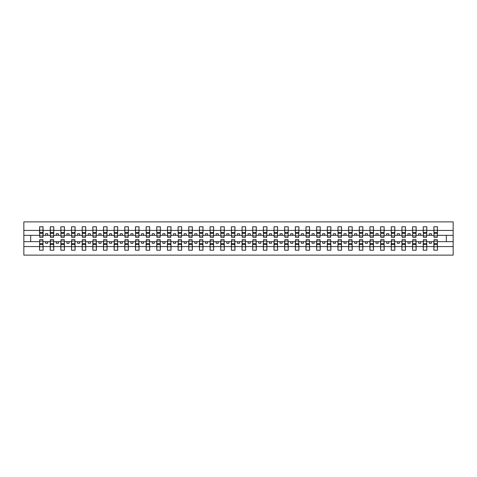 <?xml version="1.0" encoding="UTF-8"?>
<svg xmlns="http://www.w3.org/2000/svg" width="477" height="477" viewBox="0 0 477 477"><rect width="100%" height="100%" fill="white"/><g stroke="black" fill="none" stroke-linecap="round" stroke-linejoin="round"><path stroke-width="0.72" d="M39.71 240.378L39.537 246.579L23.85 246.579L23.85 255.123L453.15 255.123L453.15 246.579L437.463 246.579L437.463 250.222L433.879 250.222L434.052 239.651L437.29 239.651L437.29 243.658L434.052 243.658M434.052 240.378L433.879 241.654L429.276 241.654L429.276 243.276L431.411 243.276L431.411 241.654M433.879 250.222L433.879 241.654M437.29 240.378L437.463 246.579M423.391 240.378L423.224 241.654L418.621 241.654L418.621 243.276L420.75 243.276L420.75 241.654M433.879 246.579L426.802 246.579L426.802 250.222L423.224 250.222L423.224 241.654M426.635 240.378L426.802 246.579M412.736 240.378L412.563 241.654L407.96 241.654L407.96 243.276L410.095 243.276L410.095 241.654M423.224 246.579L416.147 246.579L416.147 250.222L412.563 250.222L412.563 241.654M415.974 240.378L416.147 246.579M402.075 240.378L401.908 241.654L397.305 241.654L397.305 243.276L399.434 243.276L399.434 241.654M412.563 246.579L405.486 246.579L405.486 250.222L401.908 250.222L401.908 241.654M405.319 240.378L405.486 246.579M391.42 240.378L391.247 241.654L386.644 241.654L386.644 243.276L388.779 243.276L388.779 241.654M401.908 246.579L394.831 246.579L394.831 250.222L391.247 250.222L391.247 241.654M394.658 240.378L394.831 246.579M380.759 240.378L380.592 241.654L375.989 241.654L375.989 243.276L378.118 243.276L378.118 241.654M391.247 246.579L384.17 246.579L384.17 250.222L380.592 250.222L380.592 241.654M384.003 240.378L384.17 246.579M370.104 240.378L369.931 241.654L365.328 241.654L365.328 243.276L367.463 243.276L367.463 241.654M380.592 246.579L373.515 246.579L373.515 250.222L369.931 250.222L369.931 241.654M373.342 240.378L373.515 246.579M359.443 240.378L359.276 241.654L354.673 241.654L354.673 243.276L356.802 243.276L356.802 241.654M369.931 246.579L362.854 246.579L362.854 250.222L359.276 250.222L359.276 241.654M362.687 240.378L362.854 246.579M348.788 240.378L348.615 241.654L344.012 241.654L344.012 243.276L346.147 243.276L346.147 241.654M359.276 246.579L352.199 246.579L352.199 250.222L348.615 250.222L348.615 241.654M352.026 240.378L352.199 246.579M338.127 240.378L337.96 241.654L333.357 241.654L333.357 243.276L335.486 243.276L335.486 241.654M348.615 246.579L341.538 246.579L341.538 250.222L337.96 250.222L337.96 241.654M341.371 240.378L341.538 246.579M327.472 240.378L327.3 241.654L322.696 241.654L322.696 243.276L324.831 243.276L324.831 241.654M337.96 246.579L330.883 246.579L330.883 250.222L327.3 250.222L327.3 241.654M330.71 240.378L330.883 246.579M316.811 240.378L316.645 241.654L312.041 241.654L312.041 243.276L314.17 243.276L314.17 241.654M327.3 246.579L320.222 246.579L320.222 250.222L316.645 250.222L316.645 241.654M320.055 240.378L320.222 246.579M306.156 240.378L305.984 241.654L301.381 241.654L301.381 243.276L303.515 243.276L303.515 241.654M316.645 246.579L309.567 246.579L309.567 250.222L305.984 250.222L305.984 241.654M309.394 240.378L309.567 246.579M295.496 240.378L295.329 241.654L290.726 241.654L290.726 243.276L292.854 243.276L292.854 241.654M305.984 246.579L298.906 246.579L298.906 250.222L295.329 250.222L295.329 241.654M298.739 240.378L298.906 246.579M284.841 240.378L284.668 241.654L280.065 241.654L280.065 243.276L282.199 243.276L282.199 241.654M295.329 246.579L288.251 246.579L288.251 250.222L284.668 250.222L284.668 241.654M288.078 240.378L288.251 246.579M274.186 240.378L274.013 241.654L269.41 241.654L269.41 243.276L271.538 243.276L271.538 241.654M284.668 246.579L277.596 246.579L277.596 250.222L274.013 250.222L274.013 241.654M277.423 240.378L277.596 246.579M263.525 240.378L263.352 241.654L258.749 241.654L258.749 243.276L260.883 243.276L260.883 241.654M274.013 246.579L266.935 246.579L266.935 250.222L263.352 250.222L263.352 241.654M266.762 240.378L266.935 246.579M252.87 240.378L252.697 241.654L248.094 241.654L248.094 243.276L250.222 243.276L250.222 241.654M263.352 246.579L256.28 246.579L256.28 250.222L252.697 250.222L252.697 241.654M256.107 240.378L256.28 246.579M242.209 240.378L242.036 241.654L237.433 241.654L237.433 243.276L239.567 243.276L239.567 241.654M252.697 246.579L245.619 246.579L245.619 250.222L242.036 250.222L242.036 241.654M245.446 240.378L245.619 246.579M231.554 240.378L231.381 241.654L226.778 241.654L226.778 243.276L228.906 243.276L228.906 241.654M242.036 246.579L234.964 246.579L234.964 250.222L231.381 250.222L231.381 241.654M234.791 240.378L234.964 246.579M220.893 240.378L220.72 241.654L216.117 241.654L216.117 243.276L218.251 243.276L218.251 241.654M231.381 246.579L224.303 246.579L224.303 250.222L220.72 250.222L220.72 241.654M224.13 240.378L224.303 246.579M210.238 240.378L210.065 241.654L205.462 241.654L205.462 243.276L207.59 243.276L207.59 241.654M220.72 246.579L213.648 246.579L213.648 250.222L210.065 250.222L210.065 241.654M213.475 240.378L213.648 246.579M199.577 240.378L199.404 241.654L194.801 241.654L194.801 243.276L196.935 243.276L196.935 241.654M210.065 246.579L202.987 246.579L202.987 250.222L199.404 250.222L199.404 241.654M202.814 240.378L202.987 246.579M188.922 240.378L188.749 241.654L184.146 241.654L184.146 243.276L186.274 243.276L186.274 241.654M199.404 246.579L192.332 246.579L192.332 250.222L188.749 250.222L188.749 241.654M192.159 240.378L192.332 246.579M178.261 240.378L178.094 241.654L173.485 241.654L173.485 243.276L175.619 243.276L175.619 241.654M188.749 246.579L181.671 246.579L181.671 250.222L178.094 250.222L178.094 241.654M181.504 240.378L181.671 246.579M167.606 240.378L167.433 241.654L162.83 241.654L162.83 243.276L164.959 243.276L164.959 241.654M178.094 246.579L171.016 246.579L171.016 250.222L167.433 250.222L167.433 241.654M170.844 240.378L171.016 246.579M156.945 240.378L156.778 241.654L152.169 241.654L152.169 243.276L154.304 243.276L154.304 241.654M167.433 246.579L160.355 246.579L160.355 250.222L156.778 250.222L156.778 241.654M160.189 240.378L160.355 246.579M146.29 240.378L146.117 241.654L141.514 241.654L141.514 243.276L143.643 243.276L143.643 241.654M156.778 246.579L149.7 246.579L149.7 250.222L146.117 250.222L146.117 241.654M149.528 240.378L149.7 246.579M135.629 240.378L135.462 241.654L130.853 241.654L130.853 243.276L132.988 243.276L132.988 241.654M146.117 246.579L139.04 246.579L139.04 250.222L135.462 250.222L135.462 241.654M138.873 240.378L139.04 246.579M124.974 240.378L124.801 241.654L120.198 241.654L120.198 243.276L122.327 243.276L122.327 241.654M135.462 246.579L128.385 246.579L128.385 250.222L124.801 250.222L124.801 241.654M128.212 240.378L128.385 246.579M114.313 240.378L114.146 241.654L109.537 241.654L109.537 243.276L111.672 243.276L111.672 241.654M124.801 246.579L117.724 246.579L117.724 250.222L114.146 250.222L114.146 241.654M117.557 240.378L117.724 246.579M103.658 240.378L103.485 241.654L98.882 241.654L98.882 243.276L101.011 243.276L101.011 241.654M114.146 246.579L107.069 246.579L107.069 250.222L103.485 250.222L103.485 241.654M106.896 240.378L107.069 246.579M92.997 240.378L92.83 241.654L88.221 241.654L88.221 243.276L90.356 243.276L90.356 241.654M103.485 246.579L96.408 246.579L96.408 250.222L92.83 250.222L92.83 241.654M96.241 240.378L96.408 246.579M82.342 240.378L82.169 241.654L77.566 241.654L77.566 243.276L79.695 243.276L79.695 241.654M92.83 246.579L85.753 246.579L85.753 250.222L82.169 250.222L82.169 241.654M85.58 240.378L85.753 246.579M71.681 240.378L71.514 241.654L66.905 241.654L66.905 243.276L69.04 243.276L69.04 241.654M82.169 246.579L75.092 246.579L75.092 250.222L71.514 250.222L71.514 241.654M74.925 240.378L75.092 246.579M61.026 240.378L60.853 241.654L56.25 241.654L56.25 243.276L58.379 243.276L58.379 241.654M71.514 246.579L64.437 246.579L64.437 250.222L60.853 250.222L60.853 241.654M64.264 240.378L64.437 246.579M50.365 240.378L50.198 241.654L45.589 241.654L45.589 243.276L47.724 243.276L47.724 241.654M60.853 246.579L53.776 246.579L53.776 250.222L50.198 250.222L50.198 241.654M53.609 240.378L53.776 246.579M434.052 235.876L437.29 235.876L437.29 237.349L434.052 237.349L433.879 226.778L433.879 230.421L426.802 230.421L426.635 236.622M434.052 236.622L433.879 230.421M423.391 235.876L426.635 235.876L426.635 237.349L423.391 237.349L423.224 226.778L423.224 230.421L416.147 230.421L415.974 236.622M423.391 236.622L423.224 230.421M412.736 235.876L415.974 235.876L415.974 237.349L412.736 237.349L412.563 226.778L412.563 230.421L405.486 230.421L405.319 236.622M412.736 236.622L412.563 230.421M402.075 235.876L405.319 235.876L405.319 237.349L402.075 237.349L401.908 226.778L401.908 230.421L394.831 230.421L394.658 236.622M402.075 236.622L401.908 230.421M391.42 235.876L394.658 235.876L394.658 237.349L391.42 237.349L391.247 226.778L391.247 230.421L384.17 230.421L384.003 236.622M391.42 236.622L391.247 230.421M380.759 235.876L384.003 235.876L384.003 237.349L380.759 237.349L380.592 226.778L380.592 230.421L373.515 230.421L373.342 236.622M380.759 236.622L380.592 230.421M370.104 235.876L373.342 235.876L373.342 237.349L370.104 237.349L369.931 226.778L369.931 230.421L362.854 230.421L362.687 236.622M370.104 236.622L369.931 230.421M359.443 235.876L362.687 235.876L362.687 237.349L359.443 237.349L359.276 226.778L359.276 230.421L352.199 230.421L352.026 236.622M359.443 236.622L359.276 230.421M348.788 235.876L352.026 235.876L352.026 237.349L348.788 237.349L348.615 226.778L348.615 230.421L341.538 230.421L341.371 236.622M348.788 236.622L348.615 230.421M338.127 235.876L341.371 235.876L341.371 237.349L338.127 237.349L337.96 226.778L337.96 230.421L330.883 230.421L330.71 236.622M338.127 236.622L337.96 230.421M327.472 235.876L330.71 235.876L330.71 237.349L327.472 237.349L327.3 226.778L327.3 230.421L320.222 230.421L320.055 236.622M327.472 236.622L327.3 230.421M316.811 235.876L320.055 235.876L320.055 237.349L316.811 237.349L316.645 226.778L316.645 230.421L309.567 230.421L309.394 236.622M316.811 236.622L316.645 230.421M306.156 235.876L309.394 235.876L309.394 237.349L306.156 237.349L305.984 226.778L305.984 230.421L298.906 230.421L298.739 236.622M306.156 236.622L305.984 230.421M295.496 235.876L298.739 235.876L298.739 237.349L295.496 237.349L295.329 226.778L295.329 230.421L288.251 230.421L288.078 236.622M295.496 236.622L295.329 230.421M284.841 235.876L288.078 235.876L288.078 237.349L284.841 237.349L284.668 226.778L284.668 230.421L277.596 230.421L277.423 236.622M284.841 236.622L284.668 230.421M274.186 235.876L277.423 235.876L277.423 237.349L274.186 237.349L274.013 226.778L274.013 230.421L266.935 230.421L266.762 236.622M274.186 236.622L274.013 230.421M263.525 235.876L266.762 235.876L266.762 237.349L263.525 237.349L263.352 226.778L263.352 230.421L256.28 230.421L256.107 236.622M263.525 236.622L263.352 230.421M252.87 235.876L256.107 235.876L256.107 237.349L252.87 237.349L252.697 226.778L252.697 230.421L245.619 230.421L245.446 236.622M252.87 236.622L252.697 230.421M242.209 235.876L245.446 235.876L245.446 237.349L242.209 237.349L242.036 226.778L242.036 230.421L234.964 230.421L234.791 236.622M242.209 236.622L242.036 230.421M231.554 235.876L234.791 235.876L234.791 237.349L231.554 237.349L231.381 226.778L231.381 230.421L224.303 230.421L224.13 236.622M231.554 236.622L231.381 230.421M220.893 235.876L224.13 235.876L224.13 237.349L220.893 237.349L220.72 226.778L220.72 230.421L213.648 230.421L213.475 236.622M220.893 236.622L220.72 230.421M210.238 235.876L213.475 235.876L213.475 237.349L210.238 237.349L210.065 226.778L210.065 230.421L202.987 230.421L202.814 236.622M210.238 236.622L210.065 230.421M199.577 235.876L202.814 235.876L202.814 237.349L199.577 237.349L199.404 226.778L199.404 230.421L192.332 230.421L192.159 236.622M199.577 236.622L199.404 230.421M188.922 235.876L192.159 235.876L192.159 237.349L188.922 237.349L188.749 226.778L188.749 230.421L181.671 230.421L181.504 236.622M188.922 236.622L188.749 230.421M178.261 235.876L181.504 235.876L181.504 237.349L178.261 237.349L178.094 226.778L178.094 230.421L171.016 230.421L170.844 236.622M178.261 236.622L178.094 230.421M167.606 235.876L170.844 235.876L170.844 237.349L167.606 237.349L167.433 226.778L167.433 230.421L160.355 230.421L160.189 236.622M167.606 236.622L167.433 230.421M156.945 235.876L160.189 235.876L160.189 237.349L156.945 237.349L156.778 226.778L156.778 230.421L149.7 230.421L149.528 236.622M156.945 236.622L156.778 230.421M146.29 235.876L149.528 235.876L149.528 237.349L146.29 237.349L146.117 226.778L146.117 230.421L139.04 230.421L138.873 236.622M146.29 236.622L146.117 230.421M135.629 235.876L138.873 235.876L138.873 237.349L135.629 237.349L135.462 226.778L135.462 230.421L128.385 230.421L128.212 236.622M135.629 236.622L135.462 230.421M124.974 235.876L128.212 235.876L128.212 237.349L124.974 237.349L124.801 226.778L124.801 230.421L117.724 230.421L117.557 236.622M124.974 236.622L124.801 230.421M114.313 235.876L117.557 235.876L117.557 237.349L114.313 237.349L114.146 226.778L114.146 230.421L107.069 230.421L106.896 236.622M114.313 236.622L114.146 230.421M103.658 235.876L106.896 235.876L106.896 237.349L103.658 237.349L103.485 226.778L103.485 230.421L96.408 230.421L96.241 236.622M103.658 236.622L103.485 230.421M92.997 235.876L96.241 235.876L96.241 237.349L92.997 237.349L92.83 226.778L92.83 230.421L85.753 230.421L85.58 236.622M92.997 236.622L92.83 230.421M82.342 235.876L85.58 235.876L85.58 237.349L82.342 237.349L82.169 226.778L82.169 230.421L75.092 230.421L74.925 236.622M82.342 236.622L82.169 230.421M71.681 235.876L74.925 235.876L74.925 237.349L71.681 237.349L71.514 226.778L71.514 230.421L64.437 230.421L64.264 236.622M71.681 236.622L71.514 230.421M61.026 235.876L64.264 235.876L64.264 237.349L61.026 237.349L60.853 226.778L60.853 230.421L53.776 230.421L53.609 236.622M61.026 236.622L60.853 230.421M50.365 235.876L53.609 235.876L53.609 237.349L50.365 237.349L50.365 226.778L50.198 230.421L43.121 230.421L42.948 226.778L42.948 237.349L39.71 237.349L39.71 233.342L42.948 233.342M50.365 236.622L50.198 230.421M39.537 246.579L39.537 250.222L43.121 250.222L42.948 240.378M39.71 233.342L39.71 226.778L39.537 230.421L23.85 230.421L23.85 221.877L453.15 221.877L453.15 230.421L437.463 230.421L437.29 236.622M39.71 236.622L39.537 230.421M433.879 226.778L437.463 226.778L437.463 230.421M423.224 226.778L426.802 226.778L426.802 230.421M412.563 226.778L416.147 226.778L416.147 230.421M401.908 226.778L405.486 226.778L405.486 230.421M391.247 226.778L394.831 226.778L394.831 230.421M380.592 226.778L384.17 226.778L384.17 230.421M369.931 226.778L373.515 226.778L373.515 230.421M359.276 226.778L362.854 226.778L362.854 230.421M348.615 226.778L352.199 226.778L352.199 230.421M337.96 226.778L341.538 226.778L341.538 230.421M327.3 226.778L330.883 226.778L330.883 230.421M316.645 226.778L320.222 226.778L320.222 230.421M305.984 226.778L309.567 226.778L309.567 230.421M295.329 226.778L298.906 226.778L298.906 230.421M284.668 226.778L288.251 226.778L288.251 230.421M274.013 226.778L277.596 226.778L277.596 230.421M263.352 226.778L266.935 226.778L266.935 230.421M252.697 226.778L256.28 226.778L256.28 230.421M242.036 226.778L245.619 226.778L245.619 230.421M231.381 226.778L234.964 226.778L234.964 230.421M220.72 226.778L224.303 226.778L224.303 230.421M210.065 226.778L213.648 226.778L213.648 230.421M199.404 226.778L202.987 226.778L202.987 230.421M188.749 226.778L192.332 226.778L192.332 230.421M178.094 226.778L181.671 226.778L181.671 230.421M167.433 226.778L171.016 226.778L171.016 230.421M156.778 226.778L160.355 226.778L160.355 230.421M146.117 226.778L149.7 226.778L149.7 230.421M135.462 226.778L139.04 226.778L139.04 230.421M124.801 226.778L128.385 226.778L128.385 230.421M114.146 226.778L117.724 226.778L117.724 230.421M103.485 226.778L107.069 226.778L107.069 230.421M92.83 226.778L96.408 226.778L96.408 230.421M82.169 226.778L85.753 226.778L85.753 230.421M71.514 226.778L75.092 226.778L75.092 230.421M60.853 226.778L64.437 226.778L64.437 230.421M50.198 226.778L53.776 226.778L53.776 230.421M50.198 246.579L43.121 246.579M39.537 226.778L43.121 226.778M429.276 241.654L426.802 241.654M433.879 235.346L431.411 235.346L431.411 233.724L429.276 233.724L429.276 235.346L426.802 235.346M429.276 235.346L431.411 235.346M418.621 241.654L416.147 241.654M423.224 235.346L420.75 235.346L420.75 233.724L418.621 233.724L418.621 235.346L416.147 235.346M418.621 235.346L420.75 235.346M407.96 241.654L405.486 241.654M412.563 235.346L410.095 235.346L410.095 233.724L407.96 233.724L407.96 235.346L405.486 235.346M407.96 235.346L410.095 235.346M397.305 241.654L394.831 241.654M401.908 235.346L399.434 235.346L399.434 233.724L397.305 233.724L397.305 235.346L394.831 235.346M397.305 235.346L399.434 235.346M386.644 241.654L384.17 241.654M391.247 235.346L388.779 235.346L388.779 233.724L386.644 233.724L386.644 235.346L384.17 235.346M386.644 235.346L388.779 235.346M375.989 241.654L373.515 241.654M380.592 235.346L378.118 235.346L378.118 233.724L375.989 233.724L375.989 235.346L373.515 235.346M375.989 235.346L378.118 235.346M365.328 241.654L362.854 241.654M369.931 235.346L367.463 235.346L367.463 233.724L365.328 233.724L365.328 235.346L362.854 235.346M365.328 235.346L367.463 235.346M354.673 241.654L352.199 241.654M359.276 235.346L356.802 235.346L356.802 233.724L354.673 233.724L354.673 235.346L352.199 235.346M354.673 235.346L356.802 235.346M344.012 241.654L341.538 241.654M348.615 235.346L346.147 235.346L346.147 233.724L344.012 233.724L344.012 235.346L341.538 235.346M344.012 235.346L346.147 235.346M333.357 241.654L330.883 241.654M337.96 235.346L335.486 235.346L335.486 233.724L333.357 233.724L333.357 235.346L330.883 235.346M333.357 235.346L335.486 235.346M322.696 241.654L320.222 241.654M327.3 235.346L324.831 235.346L324.831 233.724L322.696 233.724L322.696 235.346L320.222 235.346M322.696 235.346L324.831 235.346M312.041 241.654L309.567 241.654M316.645 235.346L314.17 235.346L314.17 233.724L312.041 233.724L312.041 235.346L309.567 235.346M312.041 235.346L314.17 235.346M301.381 241.654L298.906 241.654M305.984 235.346L303.515 235.346L303.515 233.724L301.381 233.724L301.381 235.346L298.906 235.346M301.381 235.346L303.515 235.346M290.726 241.654L288.251 241.654M295.329 235.346L292.854 235.346L292.854 233.724L290.726 233.724L290.726 235.346L288.251 235.346M290.726 235.346L292.854 235.346M280.065 241.654L277.596 241.654M284.668 235.346L282.199 235.346L282.199 233.724L280.065 233.724L280.065 235.346L277.596 235.346M280.065 235.346L282.199 235.346M269.41 241.654L266.935 241.654M274.013 235.346L271.538 235.346L271.538 233.724L269.41 233.724L269.41 235.346L266.935 235.346M269.41 235.346L271.538 235.346M258.749 241.654L256.28 241.654M263.352 235.346L260.883 235.346L260.883 233.724L258.749 233.724L258.749 235.346L256.28 235.346M258.749 235.346L260.883 235.346M248.094 241.654L245.619 241.654M252.697 235.346L250.222 235.346L250.222 233.724L248.094 233.724L248.094 235.346L245.619 235.346M248.094 235.346L250.222 235.346M237.433 241.654L234.964 241.654M242.036 235.346L239.567 235.346L239.567 233.724L237.433 233.724L237.433 235.346L234.964 235.346M237.433 235.346L239.567 235.346M226.778 241.654L224.303 241.654M231.381 235.346L228.906 235.346L228.906 233.724L226.778 233.724L226.778 235.346L224.303 235.346M226.778 235.346L228.906 235.346M216.117 241.654L213.648 241.654M220.72 235.346L218.251 235.346L218.251 233.724L216.117 233.724L216.117 235.346L213.648 235.346M216.117 235.346L218.251 235.346M205.462 241.654L202.987 241.654M210.065 235.346L207.59 235.346L207.59 233.724L205.462 233.724L205.462 235.346L202.987 235.346M205.462 235.346L207.59 235.346M194.801 241.654L192.332 241.654M199.404 235.346L196.935 235.346L196.935 233.724L194.801 233.724L194.801 235.346L192.332 235.346M194.801 235.346L196.935 235.346M184.146 241.654L181.671 241.654M188.749 235.346L186.274 235.346L186.274 233.724L184.146 233.724L184.146 235.346L181.671 235.346M184.146 235.346L186.274 235.346M173.485 241.654L171.016 241.654M178.094 235.346L175.619 235.346L175.619 233.724L173.485 233.724L173.485 235.346L171.016 235.346M173.485 235.346L175.619 235.346M162.83 241.654L160.355 241.654M167.433 235.346L164.959 235.346L164.959 233.724L162.83 233.724L162.83 235.346L160.355 235.346M162.83 235.346L164.959 235.346M152.169 241.654L149.7 241.654M156.778 235.346L154.304 235.346L154.304 233.724L152.169 233.724L152.169 235.346L149.7 235.346M152.169 235.346L154.304 235.346M141.514 241.654L139.04 241.654M146.117 235.346L143.643 235.346L143.643 233.724L141.514 233.724L141.514 235.346L139.04 235.346M141.514 235.346L143.643 235.346M130.853 241.654L128.385 241.654M135.462 235.346L132.988 235.346L132.988 233.724L130.853 233.724L130.853 235.346L128.385 235.346M130.853 235.346L132.988 235.346M120.198 241.654L117.724 241.654M124.801 235.346L122.327 235.346L122.327 233.724L120.198 233.724L120.198 235.346L117.724 235.346M120.198 235.346L122.327 235.346M109.537 241.654L107.069 241.654M114.146 235.346L111.672 235.346L111.672 233.724L109.537 233.724L109.537 235.346L107.069 235.346M109.537 235.346L111.672 235.346M98.882 241.654L96.408 241.654M103.485 235.346L101.011 235.346L101.011 233.724L98.882 233.724L98.882 235.346L96.408 235.346M98.882 235.346L101.011 235.346M88.221 241.654L85.753 241.654M92.83 235.346L90.356 235.346L90.356 233.724L88.221 233.724L88.221 235.346L85.753 235.346M88.221 235.346L90.356 235.346M77.566 241.654L75.092 241.654M82.169 235.346L79.695 235.346L79.695 233.724L77.566 233.724L77.566 235.346L75.092 235.346M77.566 235.346L79.695 235.346M66.905 241.654L64.437 241.654M71.514 235.346L69.04 235.346L69.04 233.724L66.905 233.724L66.905 235.346L64.437 235.346M66.905 235.346L69.04 235.346M56.25 241.654L53.776 241.654M60.853 235.346L58.379 235.346L58.379 233.724L56.25 233.724L56.25 235.346L53.776 235.346M56.25 235.346L58.379 235.346M45.589 241.654L43.121 241.654M50.198 235.346L47.724 235.346L47.724 233.724L45.589 233.724L45.589 235.346L43.121 235.346L43.121 230.421M45.589 235.346L47.724 235.346M43.121 235.346L42.948 236.622M39.537 241.654L23.85 241.654L23.85 230.421M23.85 246.579L23.85 241.654M39.537 235.346L23.85 235.346M453.15 246.579L453.15 230.421M30.671 241.654L30.671 235.346M453.15 235.346L446.329 235.346L446.329 241.654L437.463 241.654M453.15 241.654L446.329 241.654M446.329 235.346L437.463 235.346M39.71 232.514L42.948 232.514M39.537 250.222L39.71 239.651L42.948 239.651L42.948 243.658L39.71 243.658M42.948 243.658L43.121 250.222M42.948 244.486L39.71 244.486M53.776 226.778L53.609 235.876M50.365 233.342L53.609 233.342M50.365 232.514L53.609 232.514M64.437 226.778L64.264 235.876M61.026 233.342L64.264 233.342M61.026 232.514L64.264 232.514M75.092 226.778L74.925 235.876M71.681 233.342L74.925 233.342M71.681 232.514L74.925 232.514M85.753 226.778L85.58 235.876M82.342 233.342L85.58 233.342M82.342 232.514L85.58 232.514M50.198 250.222L50.365 239.651L53.609 239.651L53.609 243.658L50.365 243.658M53.609 243.658L53.776 250.222M53.609 244.486L50.365 244.486M60.853 250.222L61.026 239.651L64.264 239.651L64.264 243.658L61.026 243.658M64.264 243.658L64.437 250.222M64.264 244.486L61.026 244.486M71.514 250.222L71.681 239.651L74.925 239.651L74.925 243.658L71.681 243.658M74.925 243.658L75.092 250.222M74.925 244.486L71.681 244.486M82.169 250.222L82.342 239.651L85.58 239.651L85.58 243.658L82.342 243.658M85.58 243.658L85.753 250.222M85.58 244.486L82.342 244.486M96.408 226.778L96.241 235.876M92.997 233.342L96.241 233.342M92.997 232.514L96.241 232.514M92.83 250.222L92.997 239.651L96.241 239.651L96.241 243.658L92.997 243.658M96.241 243.658L96.408 250.222M96.241 244.486L92.997 244.486M107.069 226.778L106.896 235.876M103.658 233.342L106.896 233.342M103.658 232.514L106.896 232.514M103.485 250.222L103.658 239.651L106.896 239.651L106.896 243.658L103.658 243.658M106.896 243.658L107.069 250.222M106.896 244.486L103.658 244.486M117.724 226.778L117.557 235.876M114.313 233.342L117.557 233.342M114.313 232.514L117.557 232.514M114.146 250.222L114.313 239.651L117.557 239.651L117.557 243.658L114.313 243.658M117.557 243.658L117.724 250.222M117.557 244.486L114.313 244.486M128.385 226.778L128.212 235.876M124.974 233.342L128.212 233.342M124.974 232.514L128.212 232.514M124.801 250.222L124.974 239.651L128.212 239.651L128.212 243.658L124.974 243.658M128.212 243.658L128.385 250.222M128.212 244.486L124.974 244.486M139.04 226.778L138.873 235.876M135.629 233.342L138.873 233.342M135.629 232.514L138.873 232.514M135.462 250.222L135.629 239.651L138.873 239.651L138.873 243.658L135.629 243.658M138.873 243.658L139.04 250.222M138.873 244.486L135.629 244.486M149.7 226.778L149.528 235.876M146.29 233.342L149.528 233.342M146.29 232.514L149.528 232.514M146.117 250.222L146.29 239.651L149.528 239.651L149.528 243.658L146.29 243.658M149.528 243.658L149.7 250.222M149.528 244.486L146.29 244.486M160.355 226.778L160.189 235.876M156.945 233.342L160.189 233.342M156.945 232.514L160.189 232.514M156.778 250.222L156.945 239.651L160.189 239.651L160.189 243.658L156.945 243.658M160.189 243.658L160.355 250.222M160.189 244.486L156.945 244.486M171.016 226.778L170.844 235.876M167.606 233.342L170.844 233.342M167.606 232.514L170.844 232.514M167.433 250.222L167.606 239.651L170.844 239.651L170.844 243.658L167.606 243.658M170.844 243.658L171.016 250.222M170.844 244.486L167.606 244.486M181.671 226.778L181.504 235.876M178.261 233.342L181.504 233.342M178.261 232.514L181.504 232.514M178.094 250.222L178.261 239.651L181.504 239.651L181.504 243.658L178.261 243.658M181.504 243.658L181.671 250.222M181.504 244.486L178.261 244.486M192.332 226.778L192.159 235.876M188.922 233.342L192.159 233.342M188.922 232.514L192.159 232.514M188.749 250.222L188.922 239.651L192.159 239.651L192.159 243.658L188.922 243.658M192.159 243.658L192.332 250.222M192.159 244.486L188.922 244.486M202.987 226.778L202.814 235.876M199.577 233.342L202.814 233.342M199.577 232.514L202.814 232.514M199.404 250.222L199.577 239.651L202.814 239.651L202.814 243.658L199.577 243.658M202.814 243.658L202.987 250.222M202.814 244.486L199.577 244.486M213.648 226.778L213.475 235.876M210.238 233.342L213.475 233.342M210.238 232.514L213.475 232.514M224.303 226.778L224.13 235.876M220.893 233.342L224.13 233.342M220.893 232.514L224.13 232.514M234.964 226.778L234.791 235.876M231.554 233.342L234.791 233.342M231.554 232.514L234.791 232.514M245.619 226.778L245.446 235.876M242.209 233.342L245.446 233.342M242.209 232.514L245.446 232.514M256.28 226.778L256.107 235.876M252.87 233.342L256.107 233.342M252.87 232.514L256.107 232.514M266.935 226.778L266.762 235.876M263.525 233.342L266.762 233.342M263.525 232.514L266.762 232.514M277.596 226.778L277.423 235.876M274.186 233.342L277.423 233.342M274.186 232.514L277.423 232.514M288.251 226.778L288.078 235.876M284.841 233.342L288.078 233.342M284.841 232.514L288.078 232.514M298.906 226.778L298.739 235.876M295.496 233.342L298.739 233.342M295.496 232.514L298.739 232.514M309.567 226.778L309.394 235.876M306.156 233.342L309.394 233.342M306.156 232.514L309.394 232.514M320.222 226.778L320.055 235.876M316.811 233.342L320.055 233.342M316.811 232.514L320.055 232.514M330.883 226.778L330.71 235.876M327.472 233.342L330.71 233.342M327.472 232.514L330.71 232.514M341.538 226.778L341.371 235.876M338.127 233.342L341.371 233.342M338.127 232.514L341.371 232.514M352.199 226.778L352.026 235.876M348.788 233.342L352.026 233.342M348.788 232.514L352.026 232.514M210.065 250.222L210.238 239.651L213.475 239.651L213.475 243.658L210.238 243.658M213.475 243.658L213.648 250.222M213.475 244.486L210.238 244.486M220.72 250.222L220.893 239.651L224.13 239.651L224.13 243.658L220.893 243.658M224.13 243.658L224.303 250.222M224.13 244.486L220.893 244.486M231.381 250.222L231.554 239.651L234.791 239.651L234.791 243.658L231.554 243.658M234.791 243.658L234.964 250.222M234.791 244.486L231.554 244.486M242.036 250.222L242.209 239.651L245.446 239.651L245.446 243.658L242.209 243.658M245.446 243.658L245.619 250.222M245.446 244.486L242.209 244.486M252.697 250.222L252.87 239.651L256.107 239.651L256.107 243.658L252.87 243.658M256.107 243.658L256.28 250.222M256.107 244.486L252.87 244.486M263.352 250.222L263.525 239.651L266.762 239.651L266.762 243.658L263.525 243.658M266.762 243.658L266.935 250.222M266.762 244.486L263.525 244.486M274.013 250.222L274.186 239.651L277.423 239.651L277.423 243.658L274.186 243.658M277.423 243.658L277.596 250.222M277.423 244.486L274.186 244.486M284.668 250.222L284.841 239.651L288.078 239.651L288.078 243.658L284.841 243.658M288.078 243.658L288.251 250.222M288.078 244.486L284.841 244.486M295.329 250.222L295.496 239.651L298.739 239.651L298.739 243.658L295.496 243.658M298.739 243.658L298.906 250.222M298.739 244.486L295.496 244.486M305.984 250.222L306.156 239.651L309.394 239.651L309.394 243.658L306.156 243.658M309.394 243.658L309.567 250.222M309.394 244.486L306.156 244.486M316.645 250.222L316.811 239.651L320.055 239.651L320.055 243.658L316.811 243.658M320.055 243.658L320.222 250.222M320.055 244.486L316.811 244.486M327.3 250.222L327.472 239.651L330.71 239.651L330.71 243.658L327.472 243.658M330.71 243.658L330.883 250.222M330.71 244.486L327.472 244.486M337.96 250.222L338.127 239.651L341.371 239.651L341.371 243.658L338.127 243.658M341.371 243.658L341.538 250.222M341.371 244.486L338.127 244.486M348.615 250.222L348.788 239.651L352.026 239.651L352.026 243.658L348.788 243.658M352.026 243.658L352.199 250.222M352.026 244.486L348.788 244.486M362.854 226.778L362.687 235.876M359.443 233.342L362.687 233.342M359.443 232.514L362.687 232.514M359.276 250.222L359.443 239.651L362.687 239.651L362.687 243.658L359.443 243.658M362.687 243.658L362.854 250.222M362.687 244.486L359.443 244.486M373.515 226.778L373.342 235.876M370.104 233.342L373.342 233.342M370.104 232.514L373.342 232.514M369.931 250.222L370.104 239.651L373.342 239.651L373.342 243.658L370.104 243.658M373.342 243.658L373.515 250.222M373.342 244.486L370.104 244.486M384.17 226.778L384.003 235.876M380.759 233.342L384.003 233.342M380.759 232.514L384.003 232.514M380.592 250.222L380.759 239.651L384.003 239.651L384.003 243.658L380.759 243.658M384.003 243.658L384.17 250.222M384.003 244.486L380.759 244.486M394.831 226.778L394.658 235.876M391.42 233.342L394.658 233.342M391.42 232.514L394.658 232.514M391.247 250.222L391.42 239.651L394.658 239.651L394.658 243.658L391.42 243.658M394.658 243.658L394.831 250.222M394.658 244.486L391.42 244.486M405.486 226.778L405.319 235.876M402.075 233.342L405.319 233.342M402.075 232.514L405.319 232.514M401.908 250.222L402.075 239.651L405.319 239.651L405.319 243.658L402.075 243.658M405.319 243.658L405.486 250.222M405.319 244.486L402.075 244.486M416.147 226.778L415.974 235.876M412.736 233.342L415.974 233.342M412.736 232.514L415.974 232.514M412.563 250.222L412.736 239.651L415.974 239.651L415.974 243.658L412.736 243.658M415.974 243.658L416.147 250.222M415.974 244.486L412.736 244.486M426.802 226.778L426.635 235.876M423.391 233.342L426.635 233.342M423.391 232.514L426.635 232.514M423.224 250.222L423.391 239.651L426.635 239.651L426.635 243.658L423.391 243.658M426.635 243.658L426.802 250.222M426.635 244.486L423.391 244.486M437.463 226.778L437.29 235.876M434.052 233.342L437.29 233.342M434.052 232.514L437.29 232.514M437.29 243.658L437.463 250.222M437.29 244.486L434.052 244.486M39.71 235.876L42.948 235.876M39.71 230.272L42.948 230.272M42.948 241.123L39.71 241.123M42.948 246.728L39.71 246.728M50.365 230.272L53.609 230.272M61.026 230.272L64.264 230.272M71.681 230.272L74.925 230.272M82.342 230.272L85.58 230.272M53.609 241.123L50.365 241.123M53.609 246.728L50.365 246.728M64.264 241.123L61.026 241.123M64.264 246.728L61.026 246.728M74.925 241.123L71.681 241.123M74.925 246.728L71.681 246.728M85.58 241.123L82.342 241.123M85.58 246.728L82.342 246.728M92.997 230.272L96.241 230.272M96.241 241.123L92.997 241.123M96.241 246.728L92.997 246.728M103.658 230.272L106.896 230.272M106.896 241.123L103.658 241.123M106.896 246.728L103.658 246.728M114.313 230.272L117.557 230.272M117.557 241.123L114.313 241.123M117.557 246.728L114.313 246.728M124.974 230.272L128.212 230.272M128.212 241.123L124.974 241.123M128.212 246.728L124.974 246.728M135.629 230.272L138.873 230.272M138.873 241.123L135.629 241.123M138.873 246.728L135.629 246.728M146.29 230.272L149.528 230.272M149.528 241.123L146.29 241.123M149.528 246.728L146.29 246.728M156.945 230.272L160.189 230.272M160.189 241.123L156.945 241.123M160.189 246.728L156.945 246.728M167.606 230.272L170.844 230.272M170.844 241.123L167.606 241.123M170.844 246.728L167.606 246.728M178.261 230.272L181.504 230.272M181.504 241.123L178.261 241.123M181.504 246.728L178.261 246.728M188.922 230.272L192.159 230.272M192.159 241.123L188.922 241.123M192.159 246.728L188.922 246.728M199.577 230.272L202.814 230.272M202.814 241.123L199.577 241.123M202.814 246.728L199.577 246.728M210.238 230.272L213.475 230.272M220.893 230.272L224.13 230.272M231.554 230.272L234.791 230.272M242.209 230.272L245.446 230.272M252.87 230.272L256.107 230.272M263.525 230.272L266.762 230.272M274.186 230.272L277.423 230.272M284.841 230.272L288.078 230.272M295.496 230.272L298.739 230.272M306.156 230.272L309.394 230.272M316.811 230.272L320.055 230.272M327.472 230.272L330.71 230.272M338.127 230.272L341.371 230.272M348.788 230.272L352.026 230.272M213.475 241.123L210.238 241.123M213.475 246.728L210.238 246.728M224.13 241.123L220.893 241.123M224.13 246.728L220.893 246.728M234.791 241.123L231.554 241.123M234.791 246.728L231.554 246.728M245.446 241.123L242.209 241.123M245.446 246.728L242.209 246.728M256.107 241.123L252.87 241.123M256.107 246.728L252.87 246.728M266.762 241.123L263.525 241.123M266.762 246.728L263.525 246.728M277.423 241.123L274.186 241.123M277.423 246.728L274.186 246.728M288.078 241.123L284.841 241.123M288.078 246.728L284.841 246.728M298.739 241.123L295.496 241.123M298.739 246.728L295.496 246.728M309.394 241.123L306.156 241.123M309.394 246.728L306.156 246.728M320.055 241.123L316.811 241.123M320.055 246.728L316.811 246.728M330.71 241.123L327.472 241.123M330.71 246.728L327.472 246.728M341.371 241.123L338.127 241.123M341.371 246.728L338.127 246.728M352.026 241.123L348.788 241.123M352.026 246.728L348.788 246.728M359.443 230.272L362.687 230.272M362.687 241.123L359.443 241.123M362.687 246.728L359.443 246.728M370.104 230.272L373.342 230.272M373.342 241.123L370.104 241.123M373.342 246.728L370.104 246.728M380.759 230.272L384.003 230.272M384.003 241.123L380.759 241.123M384.003 246.728L380.759 246.728M391.42 230.272L394.658 230.272M394.658 241.123L391.42 241.123M394.658 246.728L391.42 246.728M402.075 230.272L405.319 230.272M405.319 241.123L402.075 241.123M405.319 246.728L402.075 246.728M412.736 230.272L415.974 230.272M415.974 241.123L412.736 241.123M415.974 246.728L412.736 246.728M423.391 230.272L426.635 230.272M426.635 241.123L423.391 241.123M426.635 246.728L423.391 246.728M434.052 230.272L437.29 230.272M437.29 241.123L434.052 241.123M437.29 246.728L434.052 246.728"/></g></svg>
